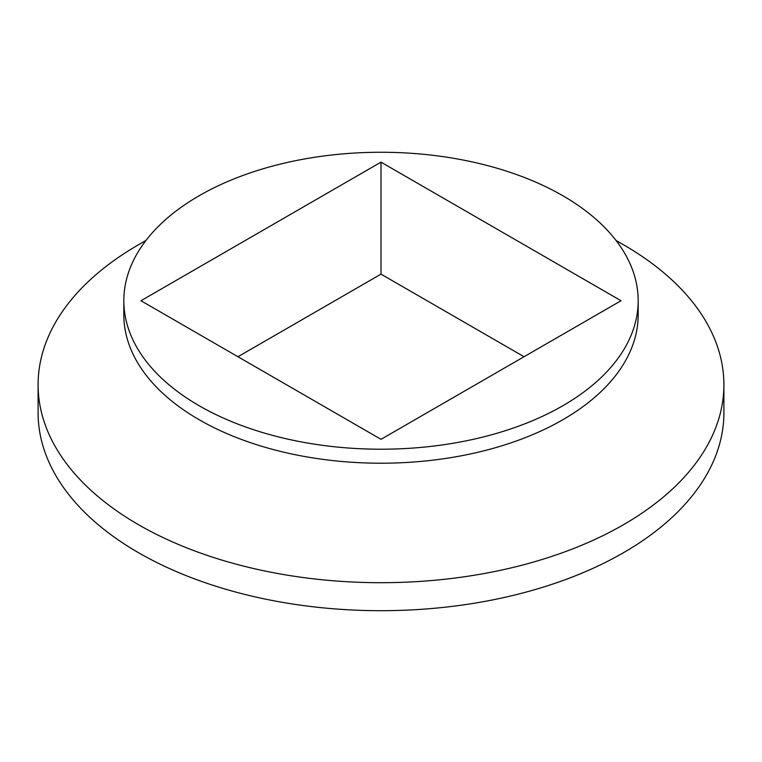 <?xml version="1.0" encoding="UTF-8"?>
<svg xmlns="http://www.w3.org/2000/svg" width="762" height="762" viewBox="0 0 762 762"><rect width="100%" height="100%" fill="white"/><g stroke="black" fill="none" stroke-linecap="round" stroke-linejoin="round"><path stroke-width="1.14" d="M145.99 240.44L138.532 244.745A342.9 197.968 0 0 0 38.1 384.724L38.1 412.728A342.9 197.968 0 0 0 138.532 552.717A342.9 197.968 0 0 0 512.226 595.627A342.9 197.968 0 0 0 723.9 412.728L723.9 384.724A342.9 197.968 0 0 0 623.468 244.745L616.01 240.44M38.1 384.724A342.9 197.968 0 0 0 138.532 524.713A342.9 197.968 0 0 0 512.226 567.633A342.9 197.968 0 0 0 723.9 384.724M123.825 300.733L123.825 314.735A257.175 148.476 0 0 0 199.149 419.719A257.175 148.476 0 0 0 479.412 451.914A257.175 148.476 0 0 0 638.175 314.735L638.175 300.733A257.175 148.476 0 0 0 381 152.257A257.175 148.476 0 0 0 123.825 300.733A257.175 148.476 0 0 0 199.149 405.727A257.175 148.476 0 0 0 479.412 437.912A257.175 148.476 0 0 0 638.175 300.733M381 162.144L621.04 300.733L381 439.322L140.96 300.733L381 162.144L381 274.139L237.944 356.73M381 274.139L524.056 356.73"/></g></svg>
